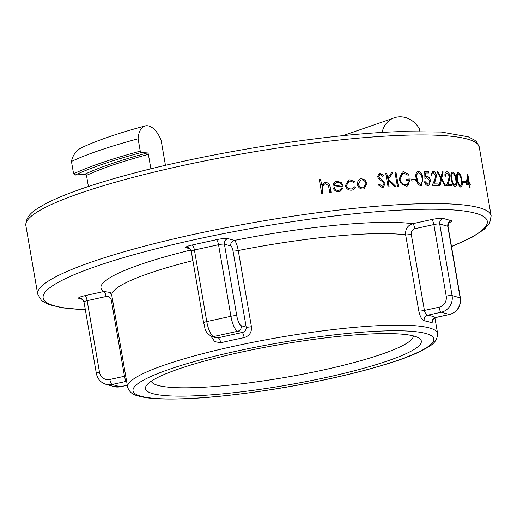 <?xml version="1.0" encoding="UTF-8"?>
<svg xmlns="http://www.w3.org/2000/svg" width="517" height="517" viewBox="0 0 517 517"><rect width="100%" height="100%" fill="white"/><g stroke="black" fill="none" stroke-linecap="round" stroke-linejoin="round"><path stroke-width="0.78" d="M410.336 178.96A230.078 33.799 -9.8 0 0 405.884 179.128L406.129 180.536A230.078 33.799 170.2 0 1 409.645 180.401L407.286 184.588L406.175 184.789C403.17 184.737 401.127 182.856 400.035 179.16L402.814 173.382L403.855 173.189L408.223 175.315L408.857 174.281L403.648 171.773L402.336 172.032L399.059 179.263L401.198 183.826L406.33 186.204L407.726 185.946L410.227 178.992A230.078 33.799 -9.8 0 0 405.89 179.16M355.812 187.393L354.701 186.818L352.484 188.718L351.476 188.938C349.007 189.112 347.372 187.93 346.558 185.39L349.02 181.254L350.099 181.015L353.945 182.417L354.824 181.674L349.977 179.774L348.645 180.071L345.356 185.629C346.364 188.86 348.471 190.372 351.67 190.172L352.956 189.888L355.812 187.393L354.591 186.85M357.337 184.343C358.216 187.529 360.149 189.093 363.134 189.041L364.201 188.802L367.044 183.445L365.164 179.987L361.338 178.656L360.2 178.908L358.029 180.659L357.337 184.343M387.97 180.168L389.114 186.792A230.078 33.799 170.2 0 0 388.073 186.863L385.701 173.13A230.078 33.799 -9.8 0 1 386.742 173.059L387.647 178.287L391.511 172.762A230.078 33.799 -9.8 0 1 392.952 172.678L388.422 179.179L395.757 186.378A230.078 33.799 170.2 0 0 394.413 186.463L387.97 180.168L388.997 186.799M396.035 172.504L398.407 186.236A230.078 33.799 170.2 0 0 397.405 186.288L395.033 172.555A230.078 33.799 -9.8 0 1 396.035 172.504L398.29 186.243M415.59 179.502L415.836 180.911A230.078 33.799 170.2 0 0 411.9 181.028L411.655 179.619A230.078 33.799 -9.8 0 1 415.59 179.502L415.72 180.911M425.362 181.797A230.078 33.799 -9.8 0 0 424.502 181.803C425.207 184.194 426.396 185.474 428.082 185.655L428.89 185.525L430.512 180.814C429.937 178.055 428.696 176.562 426.79 176.323L425.724 176.594L425.607 172.982A230.078 33.799 170.2 0 1 428.8 172.975L428.561 171.566A230.078 33.799 -9.8 0 0 424.703 171.579L424.909 178.449L426.88 177.732L429.666 180.756C429.911 182.882 429.317 184.046 427.889 184.246L425.252 181.835A230.078 33.799 -9.8 0 0 424.509 181.842M428.36 184.175L427.779 184.285L425.252 181.835M426.092 176.446L425.614 176.633L425.607 172.982M455.109 186.514C456.847 185.855 457.286 183.522 456.433 179.522C455.929 175.612 454.656 173.13 452.621 172.083C450.869 172.827 450.43 175.173 451.302 179.115C451.787 183.031 453.054 185.493 455.109 186.514L455.593 186.456M454.999 186.553C456.737 185.887 457.177 183.561 456.324 179.561C455.8 175.599 454.527 173.117 452.504 172.116L452.213 172.135M469.649 184.912L470.199 188.078A230.078 33.799 170.2 0 0 469.656 187.981L469.113 184.815A230.078 33.799 170.2 0 0 466.153 184.31L467.659 173.977A230.078 33.799 -9.8 0 1 467.769 173.996L469.41 183.503A230.078 33.799 -9.8 0 1 470.095 183.638L470.341 185.047A230.078 33.799 170.2 0 0 469.649 184.912L470.076 188.059M465.171 181.422L465.416 182.831A230.078 33.799 170.2 0 0 462.87 182.475L462.631 181.066A230.078 33.799 -9.8 0 1 465.171 181.422L465.294 182.811M460.725 187.044C462.327 186.456 462.709 184.142 461.868 180.116C461.326 176.129 460.111 173.628 458.23 172.607C456.614 173.279 456.233 175.606 457.086 179.586C457.59 183.516 458.805 185.997 460.725 187.044L461.177 186.992M460.615 187.083C462.217 186.488 462.599 184.181 461.759 180.149C461.216 176.168 460.001 173.667 458.12 172.646L457.855 172.659M449.964 175.922L449.855 175.954C449.267 173.382 448.233 171.974 446.753 171.734L446.862 171.696C448.349 171.948 449.383 173.357 449.964 175.922L449.215 180.75L447.838 184.304A230.078 33.799 -9.8 0 1 451.548 184.517L451.787 185.926A230.078 33.799 170.2 0 0 446.333 185.629L448.498 180.103L449.273 175.987L447.069 173.098C445.971 173.176 445.525 174.203 445.738 176.174A230.078 33.799 170.2 0 0 445.008 176.135C444.685 173.311 445.305 171.831 446.862 171.696L446.152 171.818M446.604 173.169L447.069 173.098M440.096 185.416A230.078 33.799 170.2 0 0 439.192 185.39L440.807 178.462L436.936 171.663A230.078 33.799 -9.8 0 1 437.834 171.689L441.059 177.37L442.3 171.831A230.078 33.799 -9.8 0 1 443.166 171.864L441.692 178.494L445.641 185.597A230.078 33.799 170.2 0 0 444.782 185.564L441.44 179.593L440.096 185.416M433.117 171.25C434.797 171.457 435.928 172.833 436.51 175.373L435.566 180.265L433.944 183.903A230.078 33.799 -9.8 0 1 438.106 183.968L438.351 185.377A230.078 33.799 170.2 0 0 432.231 185.299L434.778 179.651L435.734 175.47L433.317 172.652C432.076 172.794 431.559 173.841 431.766 175.799A230.078 33.799 170.2 0 0 430.945 175.799L432.438 171.36L433.117 171.25L432.38 171.379M432.774 172.749L433.317 172.652M421.381 185.648L422.822 178.514C422.389 174.61 420.851 172.219 418.195 171.347L418.305 171.308C415.946 172.29 415.254 174.72 416.217 178.604C416.586 182.475 418.117 184.853 420.799 185.745L421.439 185.629L422.932 178.475C422.525 174.617 420.98 172.226 418.305 171.308L417.697 171.424M377.552 176.601L378.586 178.643L383.388 182.398L384.041 183.716L382.677 186.101L382.121 186.21L379.103 184.117L378.205 184.892L382.367 187.619L383.168 187.451L385.1 183.658L381.552 179.425L379.717 178.178L378.625 176.465L380.073 174.597L382.69 176.187L383.498 175.276L379.95 173.176L379.226 173.331L377.552 176.601M379.556 174.701L380.073 174.597M338.538 190.34C336.27 190.469 334.803 189.377 334.131 187.076L334.021 187.115C334.686 189.416 336.153 190.502 338.428 190.379L339.514 190.12L338.428 190.379M334.131 187.076A230.078 33.799 170.2 0 1 343.275 186.042L341.582 182.682L337.142 181.163L335.901 181.448L333.433 183.503L332.812 186.992C333.711 190.211 335.74 191.729 338.906 191.555L340.212 191.258L343.12 188.259L341.918 187.807L339.507 190.12M322.156 186.934L324.553 184L323.222 184.827L322.156 186.934L323.041 193.28A230.078 33.799 170.2 0 0 321.71 193.448L319.28 179.367A230.078 33.799 -9.8 0 1 320.611 179.199L321.639 185.138L320.501 179.237A230.078 33.799 -9.8 0 0 319.28 179.386M324.553 184L325.355 183.819L328.444 185.461L329.801 192.447A230.078 33.799 170.2 0 1 331.1 192.285L330.214 187.167C329.891 184.091 328.276 182.553 325.374 182.559L324.327 182.811L321.639 185.138M414.899 228.714C412.269 229.561 411.054 231.409 411.261 234.259L424.418 310.42L439.023 307.214A9.39 8.879 -74.2 0 0 446.223 296.131L433.853 224.552L414.899 228.714A4.698 1.364 77.6 0 0 412.637 223.719A166.687 24.486 170.2 0 0 234.35 240.405C235.868 241.529 237.174 244.903 238.266 250.519L251.424 326.679A4.698 0.691 -9.8 0 1 246.182 327.099C246.35 329.936 245.045 331.752 242.26 332.547L237.691 331.255L213.553 336.554L218.122 337.847L216.184 337.821L211.485 336.496A4.698 4.44 105.8 0 0 213.553 336.554A14.088 4.091 77.6 0 1 206.768 321.58L230.912 316.281L218.542 244.696L194.405 249.995L206.768 321.58A4.698 0.691 170.2 0 0 203.614 322.789L191.251 251.21C189.565 248.231 188.608 247.1 188.375 247.817A4.698 4.44 -74.2 0 0 186.307 247.759L189.998 248.806M233.025 250.939C232.456 248.128 231.7 246.46 230.75 245.943L224.404 244.147L236.767 315.732A9.39 2.727 77.6 0 0 241.29 325.716L246.182 327.099L233.025 250.939A4.698 0.691 -9.8 0 0 238.266 250.519A157.297 23.11 170.2 0 1 405.645 234.86C405.199 229.167 407.532 225.451 412.637 223.719L431.598 219.557A9.39 1.377 170.2 0 1 443.315 218.465L451.399 220.746A4.698 4.44 -74.2 0 0 447.8 226.284L439.715 224.003L452.078 295.582L460.162 297.87L447.8 226.284A4.698 0.691 170.2 0 1 448.039 226.452C448.756 222.93 449.325 221.515 449.751 222.2L448.62 222.633M125.696 375.969A4.698 0.691 -9.8 0 1 124.468 376.266L111.317 300.112C110.567 297.385 108.822 296.183 106.095 296.506L87.14 300.668L99.503 372.246A9.39 8.879 -74.2 0 0 109.862 379.472L124.468 376.266L125.773 381.468L112.124 384.467L120.209 386.748L127.285 385.197M82.733 299.479L79.043 298.432A9.39 1.377 170.2 0 1 84.878 295.679L103.833 291.517L109.856 292.389M150.886 168.833L148.385 154.357A1.409 0.737 -105.1 0 0 147.384 152.935L141.251 152.573L140.249 151.151L138.11 138.795A22.89 12.02 -105.1 0 1 145.148 125.954A22.89 12.02 -105.1 0 1 161.117 140.165L165.466 165.35M381.908 132.501A154.951 22.761 170.2 0 0 382.166 132.378A22.89 20.001 -115.3 0 1 392.513 118.522A22.89 20.001 -115.3 0 1 419.455 128.888L419.869 131.312M148.385 154.357A183.121 26.903 170.2 0 0 86.494 175.392L88.413 186.501M140.249 151.151A197.21 28.971 170.2 0 0 73.595 173.809L75.075 175.069L85.014 174.139A1.409 1.228 64.7 0 1 86.494 175.392M138.11 138.795A197.21 28.971 170.2 0 0 71.456 161.453L73.595 173.809M145.148 125.954C118.619 133.069 97.506 140.281 81.809 147.591A22.89 20.001 64.7 0 0 71.456 161.453M141.251 152.573A195.801 28.765 170.2 0 0 75.075 175.069M192.02 395.919A139.958 20.564 170.2 0 0 350.823 371.665A139.958 20.564 170.2 0 0 419.268 338.286A139.958 20.564 170.2 0 0 374.786 333.795A139.958 20.564 170.2 0 0 234.602 353.589A139.958 20.564 170.2 0 0 146.498 385.404A139.958 20.564 170.2 0 0 192.02 395.919M435.825 317.516L435.721 317.483A4.698 4.537 113.7 0 0 432.018 322.989L432.949 319.771M418.802 311.014C420.03 316.546 421.814 319.803 424.166 320.773A4.698 4.317 -79.5 0 1 427.637 315.202C426.195 314.808 425.123 313.218 424.418 310.42A4.698 0.691 -9.8 0 1 418.802 311.014L405.645 234.86A4.698 0.691 -9.8 0 0 411.261 234.259M211.11 336.38L214.717 341.653L220.727 342.758A4.698 1.713 -103.1 0 0 218.122 337.847A161.995 23.801 -9.8 0 1 242.26 332.547A4.698 1.002 78.3 0 1 244.166 337.614C249.465 335.914 251.882 332.269 251.424 326.679M151.274 381.171A133.011 19.543 170.2 0 0 285.558 377.345A133.011 19.543 170.2 0 0 413.348 335.901M190.857 249.995A166.687 24.486 170.2 0 0 103.833 291.517A4.698 1.364 -102.4 0 1 106.095 296.506M126.626 381.378A4.698 4.537 -66.3 0 0 125.773 381.468A161.995 23.801 -9.8 0 0 126.71 381.856M191.251 251.21A4.698 0.691 170.2 0 1 194.405 249.995A4.698 1.364 77.6 0 0 192.143 245.006L216.287 239.707A9.39 1.377 170.2 0 1 228.003 238.608L234.35 240.405A4.698 4.44 -74.2 0 0 230.75 245.943M467.769 173.996L467.659 174.035A230.078 33.799 -9.8 0 1 467.659 174.035L469.3 183.541A230.078 33.799 -9.8 0 1 469.985 183.677L470.218 185.021M466.916 183.121A230.078 33.799 -9.8 0 1 468.757 183.438L467.84 177.441L467.025 183.083A230.078 33.799 -9.8 0 1 468.867 183.406M467.84 177.441L467.025 183.083M462.637 181.118A230.078 33.799 -9.8 0 1 465.061 181.461M458.12 172.646L457.797 172.678M460.395 185.674L460.505 185.635C459.025 184.737 458.107 182.74 457.739 179.645C457.028 176.523 457.28 174.649 458.495 174.022C459.936 174.927 460.854 176.93 461.254 180.032L461.591 183.451L460.802 185.609L460.395 185.674C458.915 184.776 457.991 182.779 457.629 179.683C456.918 176.562 457.17 174.681 458.385 174.061M458.088 174.093L458.495 174.022M452.504 172.116L452.162 172.155M454.779 185.144L454.889 185.105C453.306 184.22 452.343 182.236 452 179.16C451.27 176.064 451.567 174.177 452.886 173.492C454.43 174.391 455.393 176.375 455.774 179.457L456.091 182.889L455.212 185.073L454.779 185.144C453.196 184.259 452.233 182.275 451.89 179.192C451.16 176.103 451.457 174.21 452.776 173.531M452.453 173.57L452.886 173.492M446.753 171.734L446.203 171.799M449.215 180.75L449.855 175.954M445.628 176.207C445.415 174.242 445.854 173.221 446.959 173.137M451.548 184.517L451.671 185.92M447.838 184.304L447.728 184.343A230.078 33.799 -9.8 0 1 451.438 184.556M449.105 180.782L447.728 184.343M436.955 171.709A230.078 33.799 -9.8 0 1 437.725 171.722L441.059 177.37M442.293 171.87A230.078 33.799 -9.8 0 1 443.05 171.903L441.583 178.533L445.531 185.635M441.44 179.593L439.986 185.454M436.51 175.373L436.4 175.412C435.812 172.865 434.681 171.489 433.007 171.282M435.566 180.265L436.4 175.412M431.656 175.838C431.449 173.88 431.966 172.833 433.207 172.691M438.106 183.968L438.235 185.37M433.944 183.903L433.834 183.942A230.078 33.799 -9.8 0 1 437.996 184.007M435.456 180.304L433.834 183.942M428.561 171.566L428.683 172.975M424.703 171.612A230.078 33.799 -9.8 0 1 428.444 171.605M428.302 184.201L427.779 184.285M424.909 178.423L425.982 177.906M426.79 176.323L425.614 176.633M430.512 180.814L430.402 180.847C429.821 178.094 428.587 176.594 426.68 176.362M428.832 185.545L430.402 180.847M418.195 171.347L417.646 171.437M420.476 184.375L420.586 184.336C418.531 183.548 417.374 181.629 417.116 178.578C416.314 175.56 416.799 173.609 418.576 172.717C420.599 173.525 421.762 175.444 422.059 178.481L422.286 181.939L420.586 184.336L421.006 184.265L420.476 184.375C418.415 183.587 417.264 181.667 417.006 178.617C416.204 175.599 416.689 173.641 418.466 172.756M418.027 172.846L418.576 172.717M411.661 179.651A230.078 33.799 -9.8 0 1 415.481 179.541M408.857 174.281L408.113 175.353M407.674 185.965L410.227 178.992M403.648 171.773L402.258 172.058M408.747 174.319L403.538 171.812M400.035 179.16L402.762 173.402M406.175 184.789L406.058 184.827C403.053 184.769 401.005 182.889 399.925 179.199M407.228 184.608L406.058 184.827M395.04 172.588A230.078 33.799 -9.8 0 1 395.925 172.542M385.708 173.163A230.078 33.799 -9.8 0 1 386.632 173.098L387.647 178.287M391.485 172.794A230.078 33.799 -9.8 0 1 392.842 172.717L388.312 179.218L395.647 186.417M383.498 175.276L382.58 176.226M382.121 186.21L378.993 184.155M382.619 186.12L382.011 186.249M379.95 173.176L379.161 173.357M383.388 175.315L379.84 173.214M378.625 176.465L379.963 174.63M379.717 178.178L378.515 176.504M381.552 179.425L379.607 178.216M385.1 183.658L381.443 179.464M383.091 187.477L384.991 183.697M364.142 188.828L366.934 183.483L365.054 180.026L361.228 178.695L360.2 178.908M362.805 187.852C360.543 187.897 359.076 186.708 358.397 184.278L360.64 180.097L361.545 179.89C363.8 179.897 365.254 181.118 365.913 183.554L363.729 187.645L362.805 187.852L363.729 187.645M362.915 187.813C360.653 187.858 359.186 186.669 358.507 184.239L358.397 184.278M358.507 184.239L360.75 180.058M354.824 181.674L353.835 182.449M346.558 185.39L348.91 181.286M351.476 188.938L351.366 188.97C348.891 189.144 347.256 187.962 346.448 185.429M352.432 188.737L351.366 188.97M352.898 189.907L355.702 187.432M349.977 179.774L348.568 180.097M354.714 181.713L349.867 179.813M341.808 187.845L343.01 188.298L340.154 191.277M343.165 186.081L341.472 182.721L337.032 181.202L335.856 181.467M334.932 183.638L333.943 185.868A230.078 33.799 -9.8 0 1 341.718 184.983L341.827 184.944C340.884 183.057 339.411 182.204 337.42 182.391L334.822 183.671L336.522 182.585M333.943 185.868L334.822 183.671M334.053 185.829A230.078 33.799 -9.8 0 1 341.827 184.944M322.414 189.649L322.046 186.973M325.374 182.559L324.269 182.831M330.214 187.167L330.105 187.199C329.775 184.123 328.166 182.591 325.264 182.598M322.304 189.687L322.931 193.293M330.105 187.199L330.983 192.305M479.291 147.203A230.078 33.799 170.2 0 0 402.795 135.299A230.078 33.799 170.2 0 0 156.774 171.463A230.078 33.799 170.2 0 0 25.85 225.522C25.74 214.012 36.416 209.256 44.546 204.331C62.796 194.625 91.315 184.563 130.097 174.158C211.175 152.205 327.242 133.884 399.563 131.648L441.272 132.055L468.215 136.798L474.677 140.178L476.364 141.664L479.291 147.203L491.15 215.854A230.078 33.799 170.2 0 0 414.653 203.95A230.078 33.799 170.2 0 0 168.632 240.114A230.078 33.799 170.2 0 0 37.709 294.173L41.599 300.616L48.65 304.526L62.428 307.867L85.357 309.838M451.49 246.435A225.38 33.114 170.2 0 0 412.379 209.572A225.38 33.114 170.2 0 0 115.911 259.935A225.38 33.114 170.2 0 0 85.331 309.683M192.143 245.006A9.39 1.377 170.2 0 0 186.307 247.759M449.351 222.497A9.39 1.377 170.2 0 0 451.399 220.746M192.873 260.62A157.297 23.11 170.2 0 0 111.795 295.517L110.302 292.648M147.384 152.935A184.53 27.11 170.2 0 0 85.014 174.139M383.039 330.99A152.605 22.418 170.2 0 0 135.99 385.223A152.605 22.418 170.2 0 0 331.177 378.354A152.605 22.418 170.2 0 0 383.039 330.99M432.018 322.989A157.297 23.11 170.2 0 0 424.166 320.773M434.907 317.832L437.615 333.504A157.297 23.11 170.2 0 0 421.458 326.395A157.297 23.11 170.2 0 0 385.32 325.367A157.297 23.11 170.2 0 0 217.121 350.093A157.297 23.11 170.2 0 0 127.609 387.052L111.795 295.517M244.166 337.614A157.297 23.11 170.2 0 0 220.727 342.758M427.637 315.202A161.995 23.801 -9.8 0 1 435.721 317.483L449.37 314.491L441.285 312.203L427.637 315.202M241.29 325.716A4.698 4.44 105.8 0 1 237.691 331.255A14.088 4.091 -102.4 0 1 230.912 316.281A4.698 0.691 170.2 0 1 236.767 315.732M109.862 379.472A4.698 1.364 77.6 0 0 112.124 384.467A14.088 13.319 105.8 0 1 105.92 384.293L114.005 386.574A14.088 13.319 -74.2 0 0 120.209 386.748A4.698 1.364 77.6 0 0 120.422 386.761L114.005 386.574M460.401 298.031C461.08 306.445 457.474 311.932 449.583 314.498A4.698 1.364 -102.4 0 1 449.37 314.491A14.088 13.319 -74.2 0 0 460.162 297.87A4.698 0.691 170.2 0 1 460.401 298.031L448.039 226.452M446.223 296.131A4.698 0.691 170.2 0 1 452.078 295.582A14.088 13.319 105.8 0 1 441.285 312.203A4.698 1.364 -102.4 0 1 439.023 307.214M79.043 298.432A4.698 4.44 105.8 0 1 81.111 298.49C81.337 297.773 82.3 298.904 83.98 301.883A4.698 0.691 170.2 0 1 87.14 300.668A4.698 1.364 -102.4 0 0 84.878 295.679M99.503 372.246A4.698 0.691 170.2 0 0 96.349 373.461L83.98 301.883M112.538 299.808A4.698 0.691 -9.8 0 1 111.317 300.112M216.287 239.707A4.698 1.364 -102.4 0 1 218.542 244.696A4.698 0.691 170.2 0 1 224.404 244.147A4.698 4.44 -74.2 0 1 228.003 238.608M431.598 219.557A4.698 1.364 77.6 0 1 433.853 224.552A4.698 0.691 170.2 0 1 439.715 224.003A4.698 4.44 105.8 0 1 443.315 218.465M25.85 225.522L37.709 294.173M392.513 118.522L342.79 135.706M451.515 246.59L472.015 237.277L484.293 229.29L489.638 223.234L491.15 215.854M437.615 333.504C437.363 343.883 428.225 346.791 422.111 350.532C397.411 363.412 335.468 379.594 271.936 389.521C224.837 396.798 187.193 399.899 159.003 398.82C149.71 398.4 142.434 397.34 137.167 395.641C132.294 394.484 129.108 391.621 127.609 387.052M96.349 373.461C97.5 378.961 100.692 382.574 105.92 384.293M127.298 385.249L120.422 386.761M203.614 322.789C205.818 328.017 202.91 330.428 211.485 336.496M449.583 314.498L435.825 317.522C433.298 318.97 432.283 319.887 432.787 320.269L432.813 319.428"/></g></svg>
